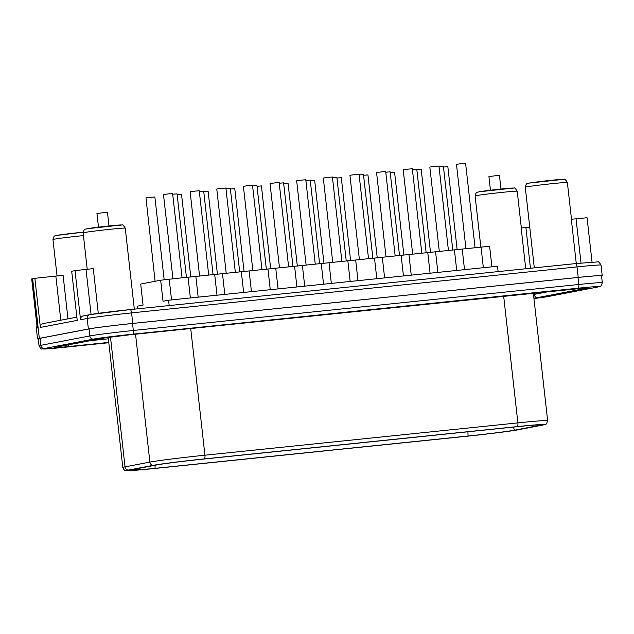 <?xml version="1.0" encoding="UTF-8"?>
<svg xmlns="http://www.w3.org/2000/svg" width="634" height="634" viewBox="0 0 634 634"><rect width="100%" height="100%" fill="white"/><g stroke="black" fill="none" stroke-linecap="round" stroke-linejoin="round"><path stroke-width="0.95" d="M468.043 436.018L155.092 468.336A36.978 0.967 -6.4 0 1 129.962 470.222A36.978 0.967 -6.4 0 1 131.848 469.707L156.701 464.944A36.978 0.967 -6.4 0 1 203.181 459.119L516.131 426.809A36.978 0.967 -6.4 0 1 541.262 424.907A36.978 0.967 -6.4 0 1 539.375 425.43L514.523 430.193A36.978 0.967 -6.4 0 1 468.043 436.018L467.932 431.786M601.531 275.877A35.314 0.927 173.6 0 0 602.213 275.616A35.314 0.927 173.6 0 0 578.216 277.423L132.76 323.419A35.314 0.927 173.6 0 0 88.372 328.983L39.332 338.382A35.314 0.927 173.6 0 0 37.533 338.881A35.314 0.927 173.6 0 0 38.254 338.984M548.561 296.45A3.535 3.344 79.2 0 0 548.83 296.411L533.939 298.551A31.074 0.816 173.6 0 0 548.561 296.45L597.6 287.051A3.535 3.344 79.2 0 0 597.87 287.012C599.907 286.061 600.834 287.931 602.3 282.709L601.515 275.695A34.608 0.903 173.6 0 0 577.994 277.47L132.538 323.467A34.608 0.903 173.6 0 0 89.037 328.919L39.997 338.31A34.608 0.903 173.6 0 0 38.23 338.802L39.023 345.815C40.513 348.431 41.464 349.469 41.868 348.922L64.01 347.345A3.535 1.125 84.1 0 1 63.979 347.345L108.81 342.717L64.042 347.337A3.535 1.125 84.1 0 1 64.01 347.345M498.11 271.598L497.516 266.24L168.581 300.207L163.033 301.269L160.671 280.22L180.872 277.938L489.606 246.254L491.913 266.819M137.808 308.798L137.515 306.159L143.062 305.097L140.7 284.048L160.671 280.22M169.183 305.564L168.581 300.207M171.537 299.898L169.23 279.332M190.374 297.956L188.068 277.391M198.173 297.148L195.866 276.582M217.01 295.206L214.704 274.641M224.808 294.398L222.502 273.833M243.638 292.456L241.332 271.891M251.444 291.648L249.138 271.083M270.274 289.706L267.968 269.141M278.072 288.898L275.766 268.333M296.91 286.956L294.604 266.391M304.708 286.148L302.402 265.583M323.546 284.206L321.24 263.641M331.344 283.398L329.038 262.833M350.174 281.456L347.868 260.891M357.98 280.648L355.674 260.083M376.81 278.706L374.504 258.141M384.616 277.898L382.31 257.333M403.446 275.956L401.14 255.391M411.244 275.148L408.938 254.583M430.082 273.206L427.776 252.641M437.88 272.398L435.574 251.833M456.718 270.456L454.404 249.891M464.516 269.648L462.21 249.083M483.346 267.707L481.04 247.141M457.146 249.606L447.842 166.671L443.475 167.035M403.874 255.106L394.57 172.171L390.211 172.535M350.61 260.606L341.306 177.671L336.939 178.035M323.974 263.356L314.67 180.421L310.311 180.785M297.338 266.106L288.034 183.171L283.675 183.543M270.702 268.856L261.406 185.921L257.039 186.293M217.438 274.356L208.134 191.42L203.776 191.793M164.166 279.856L154.87 196.92L145.978 197.879L155.092 281.29M452.779 249.931L443.404 166.346L439.037 166.71M426.143 252.681L416.768 169.096L412.401 169.46M346.243 260.931L336.868 177.346L332.501 177.71M319.607 263.681L310.232 180.096L305.865 180.46M292.971 266.431L283.596 182.846L279.237 183.21M266.335 269.181L256.96 185.596L252.601 185.96M239.7 271.931L230.324 188.346L225.966 188.71M475.048 247.561L465.594 163.271L461.758 163.58L456.472 164.293L465.927 248.583M421.784 253.061L412.33 168.771L408.486 169.08L403.2 169.793L412.655 254.091M368.512 258.561L359.058 174.271L355.222 174.58L349.936 175.293L359.391 259.591M341.877 261.311L332.422 177.021L328.586 177.33L323.3 178.043L332.755 262.341M315.249 264.061L305.786 179.771L301.95 180.08L296.664 180.793L306.119 265.091M288.613 266.811L279.158 182.521L275.314 182.83L270.029 183.543L279.483 267.841M235.341 272.319L225.886 188.021L222.051 188.33L216.765 189.043L226.219 273.341M182.077 277.819L172.622 193.521L168.779 193.83L163.493 194.543L172.947 278.841M430.51 252.356L421.206 169.421L416.847 169.785M448.412 250.311L438.958 166.021L435.122 166.33L429.836 167.043L439.291 251.341M399.507 255.431L390.132 171.846L385.773 172.21M377.246 257.856L367.942 174.921L363.575 175.285M372.871 258.181L363.496 174.596L359.137 174.96M395.148 255.811L385.694 171.521L381.85 171.83L376.564 172.543L386.027 256.841M244.074 271.606L234.77 188.67L230.404 189.043M190.802 277.106L181.498 194.17L177.14 194.543M186.436 277.43L177.06 193.845L172.694 194.21M213.072 274.68L203.696 191.096L199.33 191.46M208.705 275.069L199.25 190.771L195.415 191.08L190.129 191.793L199.583 276.091M261.977 269.569L252.522 185.271L248.686 185.58L243.401 186.293L252.855 270.591M36.97 325.924L36.352 328.357A35.314 0.927 -6.4 0 1 37.208 328.055L31.7 278.944A35.314 0.927 -6.4 0 1 32.643 278.746L34.862 278.318L40.37 327.429A3.535 3.344 -100.8 0 1 43.033 323.617L76.849 317.143M80.534 319.734L87.191 318.458A3.535 3.344 79.2 0 1 89.862 314.646L83.205 315.922A3.535 3.344 -100.8 0 0 80.534 319.734L75.026 270.623L71.697 271.257L77.205 320.376L40.37 327.429M34.862 278.318L63.091 275.291L67.981 318.839M525.737 268.745L521.172 227.994L529.747 227.218M576.282 263.53L571.321 219.269L587.068 217.755L592.045 262.088M75.026 270.623L93.269 268.626L98.286 313.354M98.484 227.138L96.954 213.547L103.057 212.723L107.487 212.366L109.008 225.958M490.454 190.216L488.933 176.624L495.027 175.8L499.457 175.444L500.979 189.035M128.757 470.024A40.259 1.054 173.6 0 0 154.062 468.534L467.012 436.216A40.259 1.054 173.6 0 0 517.613 429.876L542.466 425.113A40.259 1.054 173.6 0 0 517.162 426.611L204.211 458.921A40.259 1.054 173.6 0 0 153.61 465.269L128.757 470.024A3.535 3.344 -100.8 0 1 125.033 466.862A43.786 1.149 173.6 0 0 122.806 467.48C124.74 471.791 125.778 470.198 126.174 470.682L154.03 468.534L466.981 436.224A3.535 1.125 84.1 0 1 466.949 436.224M155.013 465.269L155.092 468.336M539.154 424.828L539.375 425.43M513.358 427.094L514.523 430.193M467.012 436.216A3.535 1.125 84.1 0 1 466.981 436.224C487.197 434.147 511.384 431.12 517.883 429.836L542.744 425.073C545.985 423.615 545.826 426.238 547.633 420.643A43.786 1.149 173.6 0 0 517.883 422.886L204.933 455.204A43.786 1.149 173.6 0 0 149.886 462.099L125.033 466.862L110.475 337.058M517.162 426.611A3.535 1.125 -95.9 0 0 517.883 422.886L503.673 296.205M204.211 458.921A3.535 1.125 -95.9 0 0 204.933 455.204L190.723 328.515M153.61 465.269A3.535 3.344 -100.8 0 1 149.886 462.099L135.541 334.213M90.131 314.607A31.779 0.832 -6.4 0 1 130.081 309.598A3.535 1.125 84.1 0 1 130.113 309.598L575.537 263.601A3.535 1.125 84.1 0 1 575.561 263.601A3.535 1.125 84.1 0 1 577.035 266.898A35.314 0.927 -6.4 0 1 601.032 265.091L602.213 275.616M88.372 328.983L87.191 318.458A35.314 0.927 -6.4 0 1 131.579 312.895L577.035 266.898L578.216 277.423M32.643 278.746L39.332 338.382M87.23 269.363L83.133 232.86A21.191 0.555 -6.4 0 1 84.211 232.559A21.191 0.555 -6.4 0 1 107.526 229.571A21.191 0.555 -6.4 0 1 125.247 228.137L134.329 309.162M529.271 183.06A17.657 0.46 -6.4 0 1 551.469 180.278A17.657 0.46 -6.4 0 1 562.564 179.62M479.122 191.785A17.657 0.46 -6.4 0 1 501.312 189.003A17.657 0.46 -6.4 0 1 512.415 188.346M87.151 228.708A17.657 0.46 -6.4 0 1 109.341 225.926A17.657 0.46 -6.4 0 1 120.444 225.268M56.973 235.373A17.657 0.46 -6.4 0 1 83.117 232.202L56.703 235.412C54.793 236.339 54.191 234.675 52.955 239.525A21.191 0.555 -6.4 0 1 54.033 239.224A21.191 0.555 -6.4 0 1 83.442 235.61M567.367 182.481C565.647 179.699 564.498 178.645 563.927 179.311L529.002 183.099C527.1 184.018 526.497 182.362 525.261 187.204A21.191 0.555 -6.4 0 1 526.339 186.911A21.191 0.555 -6.4 0 1 549.654 183.923A21.191 0.555 -6.4 0 1 567.367 182.481L571.496 219.269M60.801 320.218L55.855 276.155M480.849 247.109L475.104 195.938A21.191 0.555 -6.4 0 1 476.189 195.637A21.191 0.555 -6.4 0 1 499.505 192.649A21.191 0.555 -6.4 0 1 517.217 191.214L521.346 228.002M530.468 268.253L525.911 227.614M132.76 323.419L131.579 312.895A3.535 1.125 84.1 0 0 130.113 309.598L575.561 263.601L597.735 261.905C598.282 261.287 599.384 262.349 601.032 265.091M91.074 314.432L86.034 269.49M581.013 263.055L576.06 218.888M534.034 293.067L534.185 294.382A16.246 0.428 -6.4 0 1 533.487 294.509M108.771 342.408L67.592 346.655A19.773 0.515 -6.4 0 1 55.158 347.392L104.206 337.993A19.773 0.515 -6.4 0 1 129.059 334.879L574.515 288.882A19.773 0.515 -6.4 0 1 586.949 288.153L537.901 297.544A3.535 3.344 -100.8 0 1 534.185 294.382L549.266 291.489M537.901 297.544A19.773 0.515 -6.4 0 1 533.899 298.178M597.6 287.051A31.074 0.816 173.6 0 0 578.065 288.201L132.609 334.197A31.074 0.816 173.6 0 0 93.547 339.095L44.507 348.494A31.074 0.816 173.6 0 0 64.042 347.337M586.949 288.153A3.535 3.344 -100.8 0 1 585.356 287.907M104.206 337.993A3.535 3.344 79.2 0 0 104.475 337.954L129.027 334.887L586.973 287.82M55.158 347.392A3.535 3.344 79.2 0 0 55.435 347.353L104.475 337.954M67.592 346.655A3.535 1.125 -95.9 0 0 68.345 344.88M108.366 338.802L90.353 340.664M602.3 282.709A34.608 0.903 173.6 0 0 578.787 284.484L133.33 330.48A34.608 0.903 173.6 0 0 89.83 335.933L40.782 345.332A34.608 0.903 173.6 0 0 39.023 345.815M578.065 288.201A3.535 1.125 -95.9 0 0 578.787 284.484L577.994 277.47M132.609 334.197A3.535 1.125 -95.9 0 0 133.33 330.48L132.538 323.467M93.547 339.095A3.535 3.344 -100.8 0 1 89.83 335.933L89.037 328.919M44.507 348.494A3.535 3.344 -100.8 0 1 40.782 345.332L39.997 338.31M108.208 337.367L122.806 467.48M533.337 293.138L547.633 420.643M83.133 232.86C84.37 228.01 84.972 229.674 86.874 228.747L121.799 224.959C122.37 224.301 123.519 225.355 125.247 228.137M525.261 187.204L534.303 267.857M52.955 239.525L57.052 276.028M36.352 328.357L37.533 338.881M475.104 195.938C476.34 191.088 476.942 192.744 478.852 191.825L513.77 188.036C514.348 187.371 515.49 188.433 517.217 191.214M89.862 314.646L130.113 309.598M548.83 296.411L597.87 287.012"/></g></svg>
